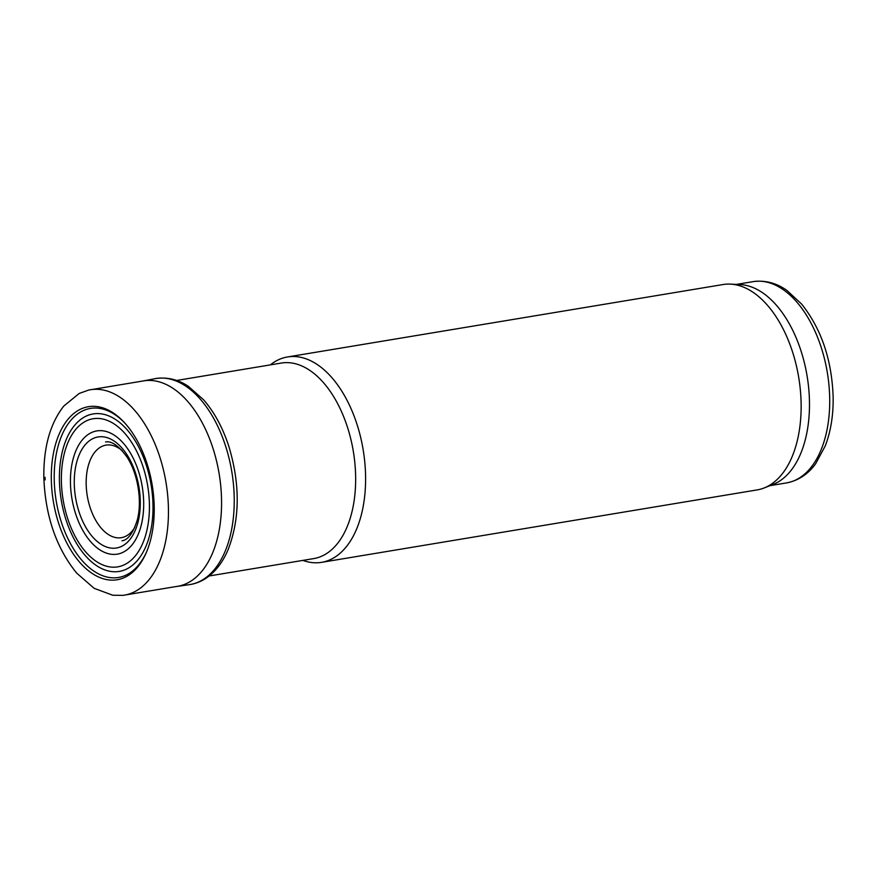 <?xml version="1.0" encoding="UTF-8"?>
<svg xmlns="http://www.w3.org/2000/svg" width="877" height="877" viewBox="0 0 877 877"><rect width="100%" height="100%" fill="white"/><g stroke="black" fill="none" stroke-linecap="round" stroke-linejoin="round"><path stroke-width="1.32" d="M207.794 576.2L313.791 558.583A99.101 56.577 -99.4 0 0 355.645 477A99.101 56.577 -99.4 0 0 281.276 363.067L175.279 380.695M302.85 560.392A104.089 59.428 -99.4 0 0 321.618 562.343A104.089 59.428 -99.4 0 0 365.588 476.649A104.089 59.428 -99.4 0 0 287.459 356.972A104.089 59.428 -99.4 0 0 270.335 364.887M321.618 562.343L757.169 489.903A104.089 59.428 -99.4 0 0 764.229 487.93A104.089 59.428 -99.4 0 0 801.129 404.22A104.089 59.428 -99.4 0 0 730.333 284.115A104.089 59.428 -99.4 0 0 723.01 284.543L287.459 356.972M764.229 487.93L773.306 484.334A102.006 58.244 -99.4 0 0 809.471 402.28A102.006 58.244 -99.4 0 0 740.089 284.587L730.333 284.115M122.111 450.603A46.919 26.792 -99.4 0 0 88.763 464.119A46.919 26.792 -99.4 0 0 98.937 525.279A46.919 26.792 -99.4 0 0 134.861 527.274M51.37 481.473A87.733 50.099 80.6 0 1 51.304 478.897A87.733 50.099 80.6 0 1 124.962 423.207A87.733 50.099 80.6 0 1 146.426 552.269A87.733 50.099 80.6 0 1 94.256 574.742A87.733 50.099 80.6 0 1 52.598 496.459A87.733 50.099 80.6 0 1 51.37 481.473M88.654 390.079A104.089 59.428 80.6 0 1 89.202 389.969A104.089 59.428 80.6 0 1 166.038 482.69A104.089 59.428 80.6 0 1 123.35 595.297A104.089 59.428 80.6 0 1 122.802 595.362L112.749 595.231L94.157 588.324L76.727 573.163C56.402 548.114 45.451 516.41 43.85 478.064C43.379 447.621 50.044 423.602 63.835 406.007L79.193 393.455L88.654 390.079M89.202 389.969L144.573 380.728A104.122 59.45 80.6 0 1 219.151 473.854A104.122 59.45 80.6 0 1 178.733 586.11L123.35 595.297M72.451 501.458A62.464 35.661 80.6 0 1 70.445 482.306A62.464 35.661 80.6 0 1 121.223 440.923A62.464 35.661 80.6 0 1 132.153 544.76A62.464 35.661 80.6 0 1 72.451 501.458M62.947 498.739A75.071 42.863 80.6 0 1 61.379 480.519A75.071 42.863 80.6 0 1 123.295 431.681A75.071 42.863 80.6 0 1 134.137 557.257A75.071 42.863 80.6 0 1 62.947 498.739M769.918 485.672L786.614 482.898A102.006 58.244 -99.4 0 0 829.708 398.925A102.006 58.244 -99.4 0 0 753.146 281.638L736.45 284.411M45.089 477.307L45.144 479.883A97.796 55.832 80.6 0 1 45.089 477.307M142.732 381.024L154.966 378.689A104.429 59.625 80.6 0 1 231.813 471.749A104.429 59.625 80.6 0 1 189.224 584.685L176.891 586.428M76.628 503.069A56.271 32.131 80.6 0 1 74.271 483.282A56.271 32.131 80.6 0 1 119.568 445.527A56.271 32.131 80.6 0 1 130.607 538.61A56.271 32.131 80.6 0 1 76.628 503.069M60.798 497.182A79.818 45.571 80.6 0 1 59.395 479.609A79.818 45.571 80.6 0 1 125.554 428.042A79.818 45.571 80.6 0 1 136.209 561.795A79.818 45.571 80.6 0 1 60.798 497.182M146.777 551.436A85.705 48.937 80.6 0 1 95.911 572.407A85.705 48.937 80.6 0 1 55.514 496.316A85.705 48.937 80.6 0 1 54.221 478.941A85.705 48.937 80.6 0 1 125.564 423.876M753.146 281.638C768.252 279.544 779.916 285.387 786.976 290.484L801.677 304.133C821.453 329.028 831.944 360.14 833.15 397.445C833.369 415.468 830.738 431.627 825.257 445.9L815.753 463.571C810.732 470.686 801.589 479.993 786.614 482.898M154.966 378.689C170.259 376.189 181.835 381.89 188.5 386.45L203.508 399.715C214.383 412.19 222.879 427.888 228.974 446.799C240.232 484.619 239.947 518.899 228.108 549.638C223.24 561.17 216.707 570.116 208.485 576.474C202.62 580.947 196.196 583.676 189.224 584.685M105.58 441.953C111.631 440.791 118.713 445.757 126.858 456.862C138.182 473.854 142.348 502.214 137.196 520.324C133.074 533.139 128.02 539.969 122.024 540.813"/></g></svg>
